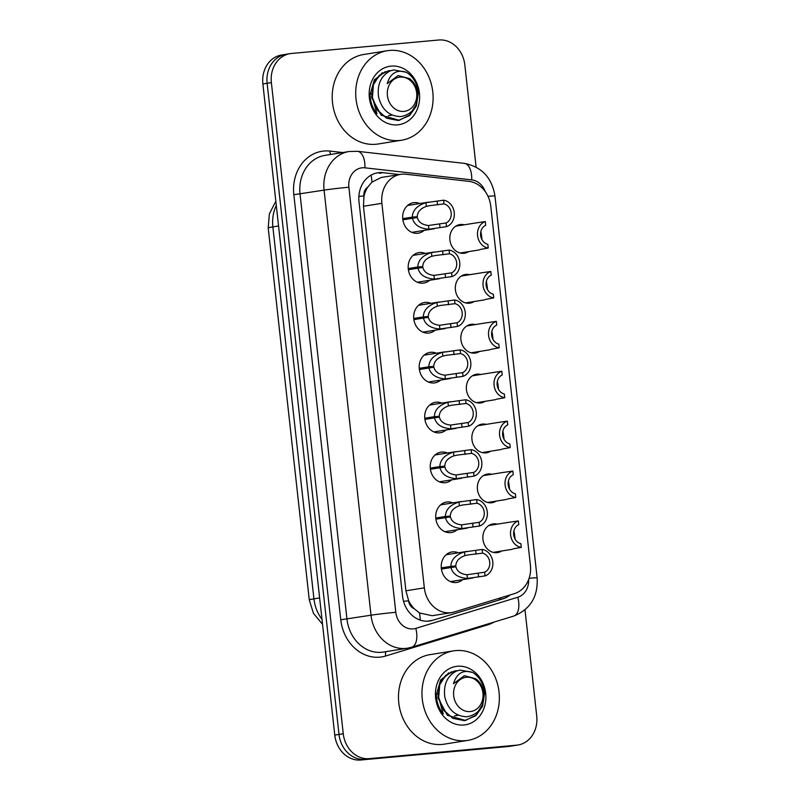 <?xml version="1.0" encoding="UTF-8"?>
<svg xmlns="http://www.w3.org/2000/svg" width="800" height="800" viewBox="0 0 800 800"><rect width="100%" height="100%" fill="white"/><g stroke="black" fill="none" stroke-linecap="round" stroke-linejoin="round"><path stroke-width="1.2" d="M501.63 551.01A14.5 12.33 -99.1 0 1 497.54 552.58A14.5 12.33 -99.1 0 1 496.84 552.67A14.5 12.33 -99.1 0 1 483.01 539.8A14.5 12.33 -99.1 0 1 492.95 523.94A14.5 12.33 -99.1 0 1 493.65 523.85A14.5 12.33 -99.1 0 1 497.33 524.16M496.12 501.11A14.5 12.33 -99.1 0 1 492.03 502.69A14.5 12.33 -99.1 0 1 491.33 502.78A14.5 12.33 -99.1 0 1 477.5 489.91A14.5 12.33 -99.1 0 1 487.44 474.05A14.5 12.33 -99.1 0 1 488.15 473.96A14.5 12.33 -99.1 0 1 491.82 474.26M490.62 451.22A14.5 12.33 -99.1 0 1 486.52 452.8A14.5 12.33 -99.1 0 1 485.82 452.88A14.5 12.33 -99.1 0 1 472 440.01A14.5 12.33 -99.1 0 1 481.93 424.15A14.5 12.33 -99.1 0 1 482.64 424.07A14.5 12.33 -99.1 0 1 486.31 424.37M485.11 401.33A14.5 12.33 -99.1 0 1 481.02 402.9A14.5 12.33 -99.1 0 1 480.31 402.99A14.5 12.33 -99.1 0 1 466.49 390.12A14.5 12.33 -99.1 0 1 476.43 374.26A14.5 12.33 -99.1 0 1 477.13 374.17A14.5 12.33 -99.1 0 1 480.8 374.48M479.6 351.44A14.5 12.33 -99.1 0 1 475.51 353.01A14.5 12.33 -99.1 0 1 474.8 353.1A14.5 12.33 -99.1 0 1 460.98 340.23A14.5 12.33 -99.1 0 1 470.92 324.37A14.5 12.33 -99.1 0 1 471.62 324.28A14.5 12.33 -99.1 0 1 475.3 324.59M474.09 301.54A14.5 12.33 -99.1 0 1 470 303.12A14.5 12.33 -99.1 0 1 469.3 303.21A14.5 12.33 -99.1 0 1 455.47 290.33A14.5 12.33 -99.1 0 1 465.41 274.48A14.5 12.33 -99.1 0 1 466.11 274.39A14.5 12.33 -99.1 0 1 469.79 274.69M468.58 251.65A14.5 12.33 -99.1 0 1 464.49 253.23A14.5 12.33 -99.1 0 1 463.79 253.31A14.5 12.33 -99.1 0 1 449.96 240.44A14.5 12.33 -99.1 0 1 459.9 224.58A14.5 12.33 -99.1 0 1 460.61 224.49A14.5 12.33 -99.1 0 1 464.28 224.8M462.67 579.64A15.43 13.11 -99.1 0 1 456.84 582.43A15.43 13.11 -99.1 0 1 456.09 582.52A15.43 13.11 -99.1 0 1 441.38 568.83A15.43 13.11 -99.1 0 1 451.95 551.96A15.43 13.11 -99.1 0 1 452.7 551.87A15.43 13.11 -99.1 0 1 458.36 552.79M457.16 529.75A15.43 13.11 -99.1 0 1 451.33 532.54A15.43 13.11 -99.1 0 1 450.58 532.63A15.43 13.11 -99.1 0 1 435.87 518.94A15.43 13.11 -99.1 0 1 446.44 502.07A15.43 13.11 -99.1 0 1 447.19 501.97A15.43 13.11 -99.1 0 1 452.85 502.89M451.65 479.85A15.43 13.11 -99.1 0 1 445.82 482.64A15.43 13.11 -99.1 0 1 445.07 482.74A15.43 13.11 -99.1 0 1 430.37 469.04A15.43 13.11 -99.1 0 1 440.94 452.17A15.43 13.11 -99.1 0 1 441.69 452.08A15.43 13.11 -99.1 0 1 447.35 453M446.14 429.96A15.43 13.11 -99.1 0 1 440.31 432.75A15.43 13.11 -99.1 0 1 439.56 432.84A15.43 13.11 -99.1 0 1 424.86 419.15A15.43 13.11 -99.1 0 1 435.43 402.28A15.43 13.11 -99.1 0 1 436.18 402.19A15.43 13.11 -99.1 0 1 441.84 403.11M440.63 380.07A15.43 13.11 -99.1 0 1 434.8 382.86A15.43 13.11 -99.1 0 1 434.05 382.95A15.43 13.11 -99.1 0 1 419.35 369.26A15.43 13.11 -99.1 0 1 429.92 352.39A15.43 13.11 -99.1 0 1 430.67 352.29A15.43 13.11 -99.1 0 1 436.33 353.22M435.12 330.18A15.43 13.11 -99.1 0 1 429.29 332.96A15.43 13.11 -99.1 0 1 428.55 333.06A15.43 13.11 -99.1 0 1 413.84 319.37A15.43 13.11 -99.1 0 1 424.41 302.5A15.43 13.11 -99.1 0 1 425.16 302.4A15.43 13.11 -99.1 0 1 430.82 303.32M429.62 280.28A15.43 13.11 -99.1 0 1 423.79 283.07A15.43 13.11 -99.1 0 1 423.04 283.17A15.43 13.11 -99.1 0 1 408.33 269.47A15.43 13.11 -99.1 0 1 418.9 252.6A15.43 13.11 -99.1 0 1 419.65 252.51A15.43 13.11 -99.1 0 1 425.31 253.43M424.11 230.39A15.43 13.11 -99.1 0 1 418.28 233.18A15.43 13.11 -99.1 0 1 417.53 233.27A15.43 13.11 -99.1 0 1 402.82 219.58A15.43 13.11 -99.1 0 1 413.4 202.71A15.43 13.11 -99.1 0 1 414.14 202.62A15.43 13.11 -99.1 0 1 419.8 203.54M405.98 174.25A27.19 23.11 80.9 0 0 401.93 174.2A27.19 23.11 80.9 0 0 400.61 174.37A27.19 23.11 80.9 0 0 381.89 203.33L424.34 587.85A27.19 23.11 80.9 0 0 451.67 612.59A27.19 23.11 80.9 0 0 454.31 611.98L514.32 593.66A27.19 23.11 80.9 0 0 530.41 565.32L490.77 206.2A27.19 23.11 80.9 0 0 468.8 181.34L405.98 174.25M414.2 608.7A27.19 23.11 -99.1 0 1 408.55 600.36L408.6 600.83A9.06 7.7 80.9 0 0 414.2 608.7L419.49 612.96L432.14 615.72L451.67 612.59M400.61 174.37L381.2 177.48L371.93 182.13L367.67 187.24A9.06 7.7 80.9 0 0 363.9 195.96A27.19 0.82 173.7 0 0 358.87 196.44M363.9 195.96L363.96 196.43A27.19 23.11 -99.1 0 1 367.67 187.24M363.96 196.43L363.46 206.28L405.91 590.8L408.55 600.36M525 609.87L536.72 716.04A27.19 23.11 -99.1 0 1 517.99 745L513.75 745.68A27.19 23.11 -99.1 0 1 512.43 745.84L365.03 759.32A27.19 23.11 -99.1 0 1 339.01 734.41L267.13 83.28A27.19 23.11 -99.1 0 1 285.86 54.32L281.61 55A27.19 23.11 -99.1 0 0 262.88 83.96L334.77 735.09A27.19 23.11 -99.1 0 0 360.78 760L508.18 746.52A27.19 23.11 -99.1 0 0 509.5 746.36L513.75 745.68A27.19 23.11 -99.1 0 1 512.43 745.84L365.03 759.32A27.19 23.11 -99.1 0 1 339.01 734.41L267.13 83.28A27.19 23.11 -99.1 0 1 285.86 54.32A27.19 23.11 -99.1 0 1 287.18 54.16M399.57 174.54L383.1 172.68A27.19 23.11 80.9 0 0 379.05 172.63A27.19 23.11 80.9 0 0 377.73 172.8A27.19 23.11 80.9 0 0 359.01 201.75L402.55 596.2A27.19 23.11 80.9 0 0 429.89 620.95A27.19 23.11 80.9 0 0 432.52 620.34L503.04 598.81A27.19 23.11 80.9 0 0 510.19 594.92M517.99 745A27.19 23.11 -99.1 0 1 516.67 745.16L369.27 758.64A27.19 23.11 -99.1 0 1 343.26 733.73L271.37 82.6A27.19 23.11 -99.1 0 1 290.1 53.64A27.19 23.11 -99.1 0 1 291.42 53.48L438.82 40A27.19 23.11 -99.1 0 1 464.83 64.91L476.11 167.1M402.72 218.66L412.29 217.12C412.59 210.29 417.14 205.47 425.93 202.68L443.57 200.19A13.6 11.56 80.9 0 1 454.24 212.58A13.6 11.56 80.9 0 1 446.5 226.66L428.86 229.21C419.69 228.53 414.2 224.89 412.42 218.3L402.86 219.83M412.42 218.3L417.35 217.56C418.52 222.11 422.22 224.76 428.46 225.51L446.09 222.95A9.97 8.47 -99.1 0 0 451.17 212.86A9.97 8.47 -99.1 0 0 443.98 203.9L429.24 205.7M412.29 217.12L417.26 216.7L402.76 219.02M430.18 205.56L426.34 206.37C420.43 208.55 417.41 212 417.26 216.7M446.5 226.66L446.09 222.95M443.98 203.9L443.57 200.19M479.9 249.53L488.23 248.04A13.6 11.56 80.9 0 1 477.57 235.65A13.6 11.56 80.9 0 1 485.31 221.57L476.14 222.92M480.94 237.03L481.78 237.16L481.94 239.58M488.23 248.04L487.82 244.33A9.97 8.47 -99.1 0 1 480.64 235.37A9.97 8.47 -99.1 0 1 485.71 225.28L485.31 221.57M480.74 236.08L481.65 235.98L480.74 236.12M480.85 231.55L481.65 235.98M408.23 268.55L417.79 267.02C418.1 260.18 422.65 255.36 431.44 252.57L449.08 250.08A13.6 11.56 80.9 0 1 459.74 262.48A13.6 11.56 80.9 0 1 452 276.55L434.37 279.1C425.19 278.42 419.71 274.78 417.92 268.19L408.37 269.73M417.92 268.19L422.86 267.45C424.03 272 427.73 274.65 433.96 275.4L451.6 272.84A9.97 8.47 -99.1 0 0 456.67 262.76A9.97 8.47 -99.1 0 0 449.49 253.79L434.75 255.59M417.79 267.02L422.76 266.59L408.27 268.91M435.69 255.46L431.85 256.26C425.94 258.45 422.91 261.89 422.76 266.59M452 276.55L451.6 272.84M449.49 253.79L449.08 250.08M413.74 318.44L423.3 316.91C423.61 310.07 428.16 305.26 436.95 302.46L454.59 299.98A13.6 11.56 80.9 0 1 465.25 312.37A13.6 11.56 80.9 0 1 457.51 326.44L439.88 328.99C430.7 328.31 425.22 324.68 423.43 318.09L413.88 319.62M423.43 318.09L428.37 317.35C429.54 321.89 433.24 324.54 439.47 325.3L457.1 322.74A9.97 8.47 -99.1 0 0 462.18 312.65A9.97 8.47 -99.1 0 0 455 303.68L440.26 305.48M423.3 316.91L428.27 316.48L413.77 318.81M441.19 305.35L437.36 306.16C431.45 308.34 428.42 311.78 428.27 316.48M457.51 326.44L457.1 322.74M455 303.68L454.59 299.98M419.25 368.33L428.81 366.8C429.12 359.96 433.67 355.15 442.46 352.36L460.1 349.87A13.6 11.56 80.9 0 1 470.76 362.26A13.6 11.56 80.9 0 1 463.02 376.34L445.39 378.88C436.21 378.2 430.73 374.57 428.94 367.98L419.38 369.51M428.94 367.98L433.88 367.24C435.05 371.79 438.75 374.44 444.98 375.19L462.61 372.63A9.97 8.47 -99.1 0 0 467.69 362.54A9.97 8.47 -99.1 0 0 460.51 353.58L445.77 355.38M428.81 366.8L433.78 366.38L419.28 368.7M446.7 355.24L442.87 356.05C436.96 358.23 433.93 361.67 433.78 366.38M463.02 376.34L462.61 372.63M460.51 353.58L460.1 349.87M424.76 418.23L434.32 416.69C434.62 409.86 439.17 405.04 447.97 402.25L465.61 399.76A13.6 11.56 80.9 0 1 476.27 412.15A13.6 11.56 80.9 0 1 468.53 426.23L450.9 428.78C441.72 428.1 436.24 424.46 434.45 417.87L424.89 419.4M434.45 417.87L439.38 417.13C440.56 421.68 444.26 424.33 450.49 425.08L468.12 422.52A9.97 8.47 -99.1 0 0 473.2 412.43A9.97 8.47 -99.1 0 0 466.02 403.47L451.28 405.27M434.32 416.69L439.29 416.27L424.79 418.59M452.21 405.14L448.38 405.94C442.47 408.12 439.44 411.57 439.29 416.27M468.53 426.23L468.12 422.52M466.02 403.47L465.61 399.76M485.41 299.42L493.74 297.93A13.6 11.56 80.9 0 1 483.07 285.54A13.6 11.56 80.9 0 1 490.81 271.47L481.65 272.81M486.45 286.92L487.29 287.05L487.45 289.48M493.74 297.93L493.33 294.23A9.97 8.47 -99.1 0 1 486.14 285.26A9.97 8.47 -99.1 0 1 491.22 275.17L490.81 271.47M486.25 285.98L487.16 285.87L486.25 286.02M486.36 281.44L487.16 285.87M490.92 349.31L499.24 347.83A13.6 11.56 80.9 0 1 488.58 335.43A13.6 11.56 80.9 0 1 496.32 321.36L487.16 322.71M491.96 336.82L492.8 336.94L492.96 339.37M499.24 347.83L498.83 344.12A9.97 8.47 -99.1 0 1 491.65 335.15A9.97 8.47 -99.1 0 1 496.73 325.07L496.32 321.36M491.75 335.87L492.67 335.76L491.76 335.91M491.87 331.33L492.67 335.76M496.43 399.21L504.75 397.72A13.6 11.56 80.9 0 1 494.09 385.33A13.6 11.56 80.9 0 1 501.83 371.25L492.66 372.6M497.47 386.71L498.31 386.83L498.47 389.26M504.75 397.72L504.34 394.01A9.97 8.47 -99.1 0 1 497.16 385.05A9.97 8.47 -99.1 0 1 502.24 374.96L501.83 371.25M497.26 385.76L498.18 385.66L497.27 385.8M497.38 381.23L498.18 385.66M399.38 140.51A45.32 38.52 -99.1 0 1 356.18 100.28A45.32 38.52 -99.1 0 1 387.23 50.73A45.32 38.52 -99.1 0 1 389.43 50.45A45.32 38.52 -99.1 0 1 432.63 90.67A45.32 38.52 -99.1 0 1 401.58 140.23A45.32 38.52 -99.1 0 1 399.38 140.51M401.58 140.23L378.09 144A45.32 38.52 -99.1 0 1 375.89 144.27A45.32 38.52 -99.1 0 1 332.69 104.05A45.32 38.52 -99.1 0 1 363.74 54.49L387.23 50.73M391.16 66.11A29.56 25.12 -99.1 0 1 419.44 93.19A29.56 25.12 -99.1 0 1 397.65 124.84A29.56 25.12 -99.1 0 1 369.37 97.77A29.56 25.12 -99.1 0 1 391.16 66.11M385.36 71.58L374.38 79.81L370.11 94.54C370.25 101.89 372.53 108.3 376.96 113.76L371.37 93.57M379.22 111.95A20.49 17.42 -99.1 0 1 377.18 109.75M465.63 740.66A45.32 38.52 -99.1 0 1 422.44 700.44A45.32 38.52 -99.1 0 1 453.49 650.88A45.32 38.52 -99.1 0 1 455.69 650.6A45.32 38.52 -99.1 0 1 498.89 690.83A45.32 38.52 -99.1 0 1 467.84 740.38A45.32 38.52 -99.1 0 1 465.63 740.66M467.84 740.38L444.35 744.15A45.32 38.52 -99.1 0 1 442.15 744.43A45.32 38.52 -99.1 0 1 398.95 704.2A45.32 38.52 -99.1 0 1 430 654.64L453.49 650.88M457.42 666.27A29.56 25.12 -99.1 0 1 485.69 693.34A29.56 25.12 -99.1 0 1 463.9 725A29.56 25.12 -99.1 0 1 435.63 697.92A29.56 25.12 -99.1 0 1 457.42 666.27M451.62 671.73L440.64 679.96L436.37 694.7C436.51 702.05 438.79 708.45 443.21 713.91L437.63 693.72M445.48 712.11A20.49 17.42 -99.1 0 1 443.43 709.9M391.08 70.58L388.42 70.79L379.26 75.35L373.41 84.76L372.43 97.52L377.19 109.76L386.55 118.18L398.15 120.49L409.55 115.6L416.34 106.05L418.32 93.12C417.39 83.83 413.52 76.94 406.69 72.45L406.43 72.3C396.88 69.27 390.47 73.03 387.22 83.6L398.07 75.55L409.45 78.58C413.97 81.92 416.69 86.7 417.61 92.93C418.02 106.48 412.4 114.37 400.76 116.61C389.11 116.25 381.69 109.59 378.51 96.64C377.1 84.36 381.02 75.77 390.27 70.87L393.84 69.92L406.43 72.3M382.43 72.67L373.49 82.73L371.68 97.64L381.19 115.21L399.43 120.32M399.05 120.38L409.61 115.02L416.27 104.36M393.66 69.95L390.27 70.87M416.67 92.92A17.27 14.68 -99.1 0 1 403.94 111.41A17.27 14.68 -99.1 0 1 387.42 95.59A17.27 14.68 -99.1 0 1 400.15 77.1A17.27 14.68 -99.1 0 1 416.67 92.92M389.83 115.55L391.99 115.04M388.34 115.79L391.63 114.88M398.07 75.55L387.22 83.6M457.34 670.73L454.68 670.94L445.52 675.51L439.67 684.91L438.69 697.68L443.44 709.92L452.81 718.33L464.41 720.64L475.81 715.76L482.59 706.2L484.58 693.28C483.65 683.98 479.77 677.09 472.95 672.6L472.69 672.45C463.14 669.42 456.73 673.19 453.47 683.76L464.33 675.7L475.7 678.73C480.23 682.07 482.95 686.85 483.87 693.09C484.28 706.64 478.66 714.53 467.02 716.76C455.37 716.4 447.95 709.75 444.77 696.79C443.36 684.51 447.28 675.92 456.52 671.02L460.1 670.07L472.69 672.45M448.68 672.82L439.75 682.88L437.94 697.8L447.45 715.36L465.69 720.48M465.31 720.53L475.87 715.18L482.52 704.51M459.92 670.1L456.52 671.02M482.93 693.07A17.27 14.68 -99.1 0 1 470.2 711.56A17.27 14.68 -99.1 0 1 453.68 695.74A17.27 14.68 -99.1 0 1 466.41 677.25A17.27 14.68 -99.1 0 1 482.93 693.07M456.09 715.7L458.25 715.2M454.59 715.94L457.89 715.03M464.33 675.7L453.47 683.76M430.26 468.12L439.83 466.59C440.13 459.75 444.68 454.93 453.48 452.14L471.12 449.65A13.6 11.56 80.9 0 1 481.78 462.05A13.6 11.56 80.9 0 1 474.04 476.12L456.4 478.67C447.23 477.99 441.74 474.36 439.96 467.76L430.4 469.3M439.96 467.76L444.89 467.02C446.06 471.57 449.76 474.22 456 474.97L473.63 472.42A9.97 8.47 -99.1 0 0 478.71 462.33A9.97 8.47 -99.1 0 0 471.52 453.36L456.78 455.16M439.83 466.59L444.8 466.16L430.3 468.48M457.72 455.03L453.88 455.84C447.98 458.02 444.95 461.46 444.8 466.16M474.04 476.12L473.63 472.42M471.52 453.36L471.12 449.65M435.77 518.01L445.33 516.48C445.64 509.64 450.19 504.83 458.98 502.03L476.62 499.55A13.6 11.56 80.9 0 1 487.29 511.94A13.6 11.56 80.9 0 1 479.55 526.01L461.91 528.56C452.74 527.88 447.25 524.25 445.46 517.66L435.91 519.19M445.46 517.66L450.4 516.92C451.57 521.46 455.27 524.11 461.5 524.87L479.14 522.31A9.97 8.47 -99.1 0 0 484.22 512.22A9.97 8.47 -99.1 0 0 477.03 503.25L462.29 505.05M445.33 516.48L450.3 516.05L435.81 518.38M463.23 504.92L459.39 505.73C453.48 507.91 450.46 511.35 450.3 516.05M479.55 526.01L479.14 522.31M477.03 503.25L476.62 499.55M441.28 567.9L450.84 566.37C451.15 559.53 455.7 554.72 464.49 551.93L482.13 549.44A13.6 11.56 80.9 0 1 492.79 561.83A13.6 11.56 80.9 0 1 485.05 575.91L467.42 578.45C458.24 577.78 452.76 574.14 450.97 567.55L441.42 569.08M450.97 567.55L455.91 566.81C457.08 571.36 460.78 574.01 467.01 574.76L484.64 572.2A9.97 8.47 -99.1 0 0 489.72 562.11A9.97 8.47 -99.1 0 0 482.54 553.15L467.8 554.95M450.84 566.37L455.81 565.95L441.31 568.27M468.74 554.81L464.9 555.62C458.99 557.8 455.96 561.24 455.81 565.95M485.05 575.91L484.64 572.2M482.54 553.15L482.13 549.44M501.93 449.1L510.26 447.61A13.6 11.56 80.9 0 1 499.6 435.22A13.6 11.56 80.9 0 1 507.34 421.14L498.17 422.49M502.98 436.6L503.82 436.73L503.98 439.16M510.26 447.61L509.85 443.91A9.97 8.47 -99.1 0 1 502.67 434.94A9.97 8.47 -99.1 0 1 507.75 424.85L507.34 421.14M502.77 435.66L503.69 435.55L502.78 435.69M502.89 431.12L503.69 435.55M507.44 498.99L515.77 497.5A13.6 11.56 80.9 0 1 505.11 485.11A13.6 11.56 80.9 0 1 512.85 471.04L503.68 472.39M508.48 486.49L509.32 486.62L509.49 489.05M515.77 497.5L515.36 493.8A9.97 8.47 -99.1 0 1 508.18 484.83A9.97 8.47 -99.1 0 1 513.26 474.74L512.85 471.04M508.28 485.55L509.19 485.44L508.29 485.59M508.39 481.01L509.19 485.44M512.95 548.89L521.28 547.4A13.6 11.56 80.9 0 1 510.61 535A13.6 11.56 80.9 0 1 518.35 520.93L509.19 522.28M513.99 536.39L514.83 536.51L514.99 538.94M521.28 547.4L520.87 543.69A9.97 8.47 -99.1 0 1 513.69 534.72A9.97 8.47 -99.1 0 1 518.76 524.64L518.35 520.93M513.79 535.44L514.7 535.33L513.79 535.48M513.9 530.91L514.7 535.33M420.2 620.1A27.19 14.23 -107 0 0 419.49 612.96M371.93 182.13A27.19 13.95 -83.6 0 0 371.07 175.14M507.1 597.06A27.19 14.23 -107 0 0 507.18 595.84M408.6 600.83A27.19 0.82 173.7 0 0 403.54 601.31M363.46 206.28L381.89 203.33M405.91 590.8L424.34 587.85M322.54 624.33L313.47 613.37L309.27 599.87A31.73 0.96 -6.3 0 1 313.93 598.85A36.26 30.82 80.9 0 0 321.98 619.29M276.29 205.42A36.26 30.82 80.9 0 0 272.87 226.91A31.73 0.96 173.7 0 0 268.21 227.93L269.36 213.88L275.83 201.21M278.56 225.99L272.87 226.91L313.93 598.85L319.63 597.94M334.77 735.09L343.26 733.73M360.78 760L369.27 758.64M262.88 83.96L271.37 82.6M508.18 746.52L516.67 745.16M485.23 191.54A18.13 15.41 80.9 0 0 471.72 179.88L364.93 167.83A18.13 15.41 80.9 0 0 362.24 167.8A18.13 15.41 80.9 0 0 348.87 187.21L395.8 612.29A18.13 15.41 80.9 0 0 413.14 628.9A18.13 15.41 80.9 0 0 415.78 628.38L517.8 597.24A18.13 15.41 80.9 0 0 528.63 579.61M395.8 612.29A18.13 0.55 -6.3 0 0 371.01 615.21L324.08 190.13A36.26 30.82 -99.1 0 1 349.05 151.52L325 155.37A36.26 30.82 80.9 0 0 300.03 193.98L346.96 619.06A36.26 30.82 80.9 0 0 381.64 652.28A36.26 30.82 80.9 0 0 383.4 652.06L407.46 648.2A36.26 30.82 -99.1 0 1 405.7 648.42A36.26 30.82 -99.1 0 1 371.01 615.21L340.76 619.79L293.83 194.71L324.08 190.13A18.13 0.55 -6.3 0 1 348.87 187.21M407.46 648.2L411.64 647.23A18.13 9.49 -107 0 0 415.78 628.38M293.83 194.71A40.79 34.67 -99.1 0 1 323.9 151.03A40.79 34.67 -99.1 0 1 329.97 151.09L342.72 152.53M494.13 622.05A40.79 34.67 -99.1 0 1 487.73 624.85L385.71 655.99A40.79 34.67 -99.1 0 1 340.76 619.79M487.73 624.85A4.53 2.37 73 0 1 487.56 624.06M385.71 655.99A4.53 2.37 73 0 1 386.21 651.61M330.71 154.46A4.53 2.32 96.4 0 1 329.97 151.09M411.64 647.23L513.66 616.09A18.13 9.49 -107 0 0 517.8 597.24M529.1 578.29A18.13 0.55 -6.3 0 1 537.12 577.86L494.96 195.98C491.95 177.68 481.74 166.81 464.32 163.37L357.53 151.32A18.13 9.3 -83.6 0 1 364.93 167.83M488.01 196.31A18.13 0.55 -6.3 0 1 494.96 195.98M471.72 179.88A18.13 9.3 -83.6 0 0 464.32 163.37M379.32 173.28L383.1 172.68M499.26 599.42L503.04 598.81M428.75 620.94L432.52 620.34M437.51 204.93L437.11 201.23M426.34 206.37L425.93 202.68M428.86 229.21L428.46 225.51M440.03 227.69L439.62 223.99M443.02 254.83L442.61 251.12M431.85 256.26L431.44 252.57M434.37 279.1L433.96 275.4M445.54 277.59L445.13 273.88M448.53 304.72L448.12 301.01M437.36 306.16L436.95 302.46M439.88 328.99L439.47 325.3M451.04 327.48L450.63 323.77M454.04 354.61L453.63 350.91M442.87 356.05L442.46 352.36M445.39 378.88L444.98 375.19M456.55 377.37L456.14 373.67M459.55 404.5L459.14 400.8M448.38 405.94L447.97 402.25M450.9 428.78L450.49 425.08M462.06 427.27L461.65 423.56M465.06 454.4L464.65 450.69M453.88 455.84L453.48 452.14M456.4 478.67L456 474.97M467.57 477.16L467.16 473.45M470.56 504.29L470.15 500.58M459.39 505.73L458.98 502.03M461.91 528.56L461.5 524.87M473.08 527.05L472.67 523.34M476.07 554.18L475.66 550.48M464.9 555.62L464.49 551.93M467.42 578.45L467.01 574.76M478.58 576.94L478.18 573.24M309.27 599.87L268.21 227.93M357.53 151.32L349.05 151.52M290.1 53.64L285.86 54.32M513.66 616.09C530.34 609.38 538.15 596.64 537.12 577.86M434.15 228.78L411.87 232.35M428.52 202.14L407.57 205.5M476.21 222.89L455.81 226.16M479.18 249.95L460.11 253.01M439.66 278.67L417.38 282.24M434.03 252.03L413.07 255.39M445.17 328.57L422.89 332.14M439.53 301.93L418.58 305.29M450.67 378.46L428.39 382.03M445.04 351.82L424.09 355.18M456.18 428.35L433.9 431.92M450.55 401.71L429.6 405.07M481.71 272.78L461.32 276.05M484.69 299.85L465.62 302.9M487.22 322.67L466.83 325.94M490.2 349.74L471.13 352.79M492.73 372.57L472.33 375.84M495.71 399.63L476.64 402.69M461.69 478.24L439.41 481.82M456.06 451.61L435.11 454.96M467.2 528.14L444.92 531.71M461.57 501.5L440.62 504.86M472.71 578.03L450.43 581.6M467.08 551.39L446.12 554.75M498.24 422.46L477.84 425.73M501.21 449.52L482.15 452.58M503.75 472.35L483.35 475.62M506.72 499.42L487.65 502.47M509.25 522.24L488.86 525.51M512.23 549.31L493.16 552.37"/></g></svg>
